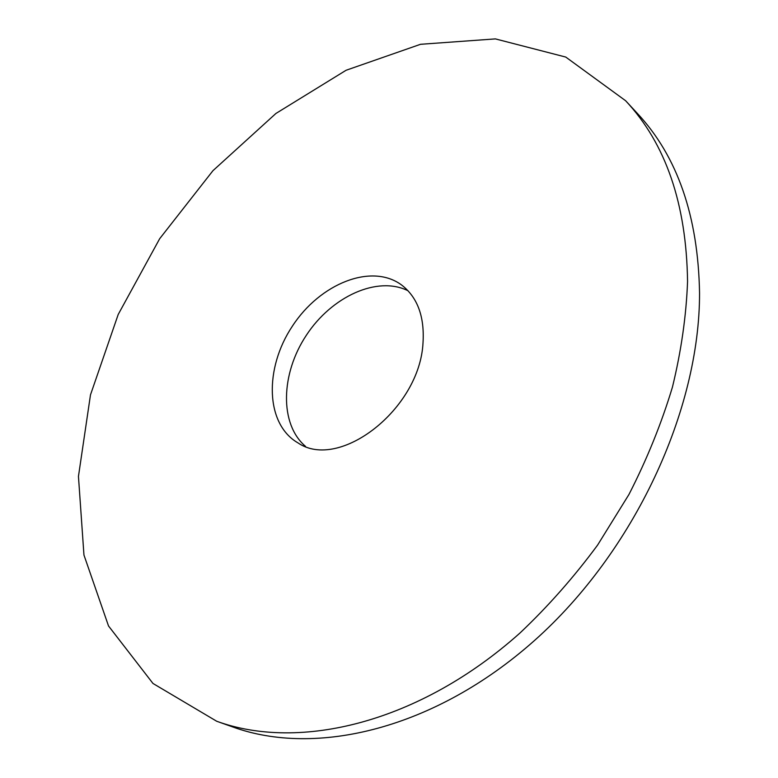 <?xml version="1.0" encoding="UTF-8"?>
<svg xmlns="http://www.w3.org/2000/svg" width="778" height="778" viewBox="0 0 778 778"><rect width="100%" height="100%" fill="white"/><g stroke="black" fill="none" stroke-linecap="round" stroke-linejoin="round"><path stroke-width="1.17" d="M625.629 100.741L637.308 113.355C677.434 156.31 698.187 216.216 699.548 293.063C699.762 410.444 634.216 551.806 534.457 640.537C434.581 729.414 315.654 757.062 232.923 727.012L216.722 721.264L152.974 683.463L108.521 625.969L83.956 555.054L78.452 476.408L90.481 394.864L118.207 314.468L159.694 238.681L212.958 170.674L275.898 113.481L346.093 70.263L420.528 44.297L495.392 38.9L565.762 57.066L625.629 100.741C665.812 143.726 686.449 203.972 687.558 281.48C686.284 315.674 681.256 350.868 672.455 387.055C661.504 423.388 647.014 459.195 628.964 494.448L597.611 545.067C573.96 577.12 548.091 606.422 520.025 632.971C419.148 723.122 299.52 751.354 216.722 721.264M305.511 446.358C279.331 424.136 280.722 373.8 306.318 335.308C331.593 296.603 377.301 275.47 408.051 290.758M423.008 342.865C419.819 409.16 339.159 471.4 297.877 442.828C265.366 424.098 264.16 368.373 292.392 326.138C320.069 283.532 371.758 262.653 401.788 285.137C417.572 297.478 424.642 316.724 423.008 342.865"/></g></svg>
